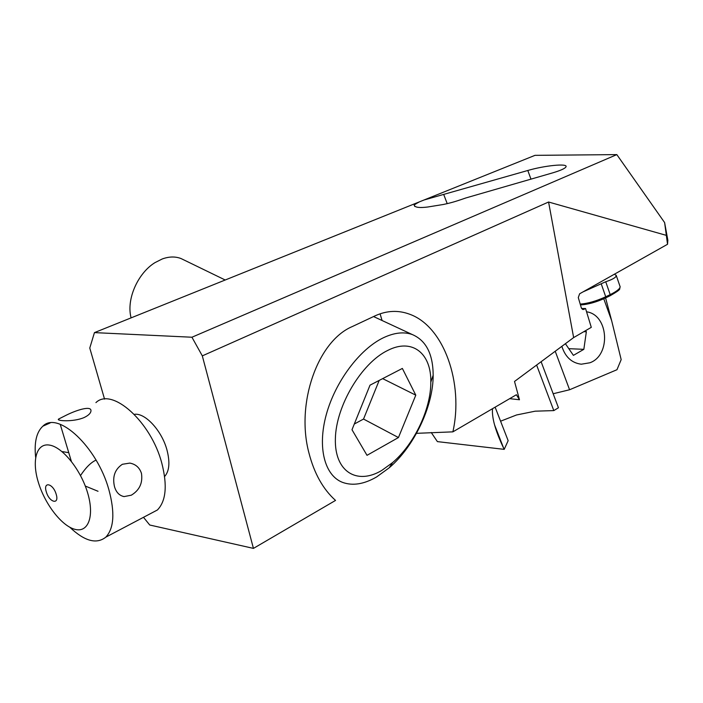 <?xml version="1.0" encoding="UTF-8"?>
<svg xmlns="http://www.w3.org/2000/svg" width="703" height="703" viewBox="0 0 703 703"><rect width="100%" height="100%" fill="white"/><g stroke="black" fill="none" stroke-linecap="round" stroke-linejoin="round"><path stroke-width="1.05" d="M527.804 170.486C544.35 165.6 567.629 163.21 566.064 166.699C565.335 168.377 560.809 170.451 552.514 172.912L465.746 197.991C453.057 202.473 448.628 203.308 443.488 204.459L427.635 207.025C419.603 208 415.165 207.473 414.348 205.425C413.469 205.329 415.165 204.134 419.454 201.84L94.448 332.616L191.937 337.229L616.821 154.607L534.992 155.345L424.041 199.995L527.804 170.486L530.967 179.142M443.751 194.582L447.213 203.624M424.041 199.995L419.454 201.84M667.534 244.275L664.616 222.579L667.85 240.241L667.534 244.275L579.615 293.801L578.288 297.571L581.337 307.914L583.165 309.557L585.555 308.512L581.601 308.529M553.173 393.75L569.579 389.752L555.221 351.254M541.117 361.72L558.446 407.749L553.806 410.596L535.168 411.185L516.538 414.972L500.58 421.202M666.084 235.294L548.577 202.016L573.639 337.589L591.293 327.343L585.555 308.512M664.616 222.579L616.821 154.607M191.937 337.229L202.315 355.876L548.577 202.016M202.315 355.876L253.44 548.393L335.533 500.422C323.108 489.288 314.25 473.497 308.96 453.048C295.629 403.346 317.712 341.14 352.265 326.57L375.13 315.814C386.843 310.489 398.425 309.988 409.858 314.303C444.155 326.684 463.778 383.53 452.881 431.853L516.397 394.735L519.473 399.752L514.517 381.457L573.639 337.589M416.501 433.329L452.881 431.853M380.077 313.81L382.089 320.524M253.44 548.393L149.73 525.009L143.491 517.311M104.554 399.137L89.773 348.038L94.448 332.616M431.238 432.512L437.398 441.616L504.209 449.358L503.673 448.25C495.448 430.965 491.731 417.775 492.513 408.689M509.675 398.663L519.473 399.752M603.772 298.775L611.654 320.665L621.171 359.628L616.97 369.716L569.579 389.752M586.557 311.807C608.631 314.68 611.206 355.235 589.905 362.774L581.302 364.207C571.767 363.003 565.291 357.045 561.855 346.333M499.798 439.612L500.351 439.726M495.123 407.169L508.155 440.676L504.209 449.358M553.806 410.596L536.617 365.059M611.654 320.665L605.591 297.931M614.501 274.144L616.32 275.673C615.872 277.553 612.339 279.574 605.731 281.745L582.998 291.894M134.308 414.348C145.046 412.485 161.918 430.728 167.006 450.131C170.144 462.398 169.344 471.186 164.607 476.511M150.205 513.779L157.393 509.991C166.031 501.09 167.507 485.492 161.813 463.198C151.031 421.615 111.9 386.887 95.924 402.617M114.527 486.801C112.216 476.836 114.826 469.332 122.357 464.288L129.818 463.092C135.67 464.182 139.554 467.6 141.461 473.356C142.902 482.961 139.519 490.237 131.312 495.193L124.106 496.582C119.44 495.677 116.25 492.416 114.527 486.801M62.47 451.616L68.762 452.688M35.651 457.319C34.06 442.486 36.468 432.108 42.874 426.176C57.971 410.543 97.163 446.959 108.86 489.631C115.028 512.505 114.018 528.34 105.828 537.145C96.548 544.5 84.553 541.213 69.834 527.268M66.284 415.183C77.022 409.814 92.497 405.025 90.872 411.492C90.344 413.601 88.095 415.622 84.123 417.547C73.112 422.292 55.511 420.886 58.648 419.032L66.284 415.183M38.445 482.653C31.547 460.72 36.328 442.846 49.465 445.087C62.497 446.985 80.801 469.666 87.62 492.856C94.633 516.081 88.367 532.9 75.116 529.377C61.961 526.195 45.15 504.569 38.445 482.653M118.684 530.37L116.399 531.573M96.047 460.105C90.951 462.416 85.775 467.574 80.52 475.562M98.025 491.274L85.291 486.054M56.135 494.112C59.685 505.088 49.421 502.742 46.354 492.003C42.751 481.116 52.989 483.189 56.135 494.112M568.815 348.679L583.841 349.329L586.346 331.754L585.608 330.647M583.841 349.329L573.402 355.375L565.397 343.705M583.833 331.675L586.346 331.754M131.048 317.888L130.521 315.278C127.173 297.193 138.561 272.659 155.003 262.614L162.252 258.968C169.08 256.49 175.355 256.358 181.075 258.563L184.001 259.987M376.58 476.968C363.943 484.27 352.555 486.054 342.405 482.32C324.654 475.448 317.238 447.512 326.289 414.612C335.243 381.747 359.62 349.215 383.197 337.853C394.172 332.633 403.891 331.535 412.336 334.566C426.062 340.472 433.013 354.004 433.171 375.165C433.276 406.308 414.199 446.44 389.216 467.803L376.58 476.968M387.678 350.454C412.371 337.73 431.422 353.53 430.816 382.133C430.948 409.067 414.304 444.076 392.643 462.556L381.703 470.474C356.992 485.272 334.391 471.783 335.375 438.734C335.972 405.886 361.483 363.064 387.678 350.454M370.015 385.165L351.992 429.735L367.01 455.324L398.452 437.547L415.789 395.165L402.362 368.434L370.015 385.165M382.652 378.627L415.789 395.165M379.181 380.428L363.53 419.058L398.452 437.547M363.53 419.058L354.294 424.032M582.348 309.311L584.175 309.302M605.485 297.931L605.722 296.78C596.32 301.086 587.813 303.529 580.212 304.1M619.835 285.893L620.169 286.859C619.809 288.924 616.478 291.517 610.195 294.627L609.949 295.778M605.731 281.745L610.195 294.627L605.722 296.78L601.25 283.889M494.569 424.902L503.673 448.25M414.348 205.425L414.761 206.489M616.162 275.198L620.169 286.859C618.745 289.574 622.972 288.318 610.16 295.726L605.696 297.879C596.206 302.211 587.796 304.557 580.458 304.909M42.874 426.176L50.124 422.951M105.828 537.145L157.393 509.991M124.159 496.599L122.999 496.362M58.648 419.032L58.938 420.016M60.238 424.331L71.355 461.317M225.206 280.005L181.075 258.563M412.336 334.566L373.557 316.552M430.816 382.133L433.171 375.165M392.643 462.556L389.216 467.803"/></g></svg>
